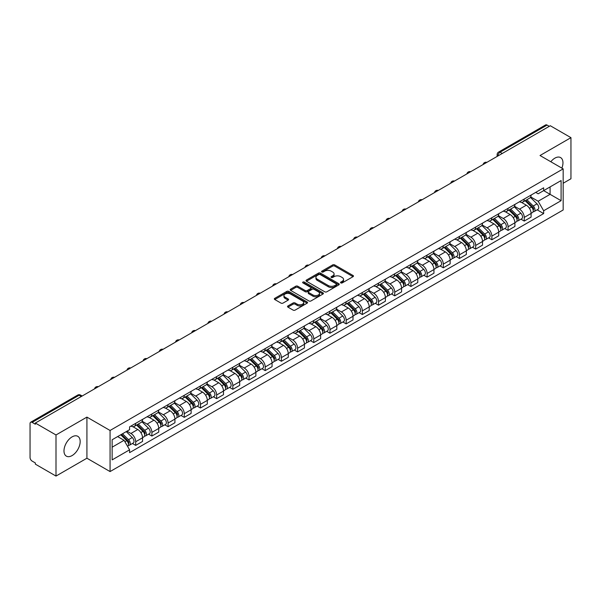 <?xml version="1.0" encoding="UTF-8"?>
<svg xmlns="http://www.w3.org/2000/svg" width="601" height="601" viewBox="0 0 601 601"><rect width="100%" height="100%" fill="white"/><g stroke="black" fill="none" stroke-linecap="round" stroke-linejoin="round"><path stroke-width="0.9" d="M340.797 282.913A1.007 0.578 0 0 0 342.224 282.913L353.042 276.663A1.442 0.834 0 0 0 353.471 276.077A1.442 0.834 0 0 0 353.042 275.491L334.712 264.906A1.442 0.834 0 0 0 332.669 264.906L321.851 271.149A1.007 0.578 0 0 0 321.55 271.562A1.007 0.578 0 0 0 321.851 271.975A1.007 0.578 0 0 0 323.278 271.975L324.675 271.164A4.613 2.659 0 0 1 331.196 271.164L332.721 272.05A4.613 2.659 0 0 1 334.073 273.928A4.613 2.659 0 0 1 332.721 275.814L331.324 276.618A1.007 0.578 0 0 0 331.023 277.031A1.007 0.578 0 0 0 331.324 277.444A1.007 0.578 0 0 0 332.751 277.444L334.148 276.633A4.613 2.659 0 0 1 340.669 276.633L342.194 277.519A4.613 2.659 0 0 1 343.547 279.397A4.613 2.659 0 0 1 342.194 281.283L340.797 282.094A1.007 0.578 0 0 0 340.504 282.5A1.007 0.578 0 0 0 340.797 282.913L340.797 282.094M72.082 455.581A11.449 6.611 120 0 0 79.557 445.491A11.449 6.611 120 0 0 77.807 436.318A11.449 6.611 120 0 0 72.082 436.882A11.449 6.611 120 0 0 64.6 446.971A11.449 6.611 120 0 0 66.358 456.144A11.449 6.611 120 0 0 72.082 455.581M561.875 168.13A11.449 6.611 120 0 0 560.59 157.582A11.449 6.611 120 0 0 554.866 158.153A11.449 6.611 120 0 0 550.817 161.744M287.954 305.954A1.442 0.834 0 0 0 287.533 306.54A1.442 0.834 0 0 0 287.954 307.134L293.1 310.101A1.442 0.834 0 0 0 295.136 310.101L307.156 303.159A1.442 0.834 0 0 0 307.577 302.573A1.442 0.834 0 0 0 307.156 301.987L288.818 291.395A1.442 0.834 0 0 0 286.782 291.395L274.762 298.336A1.442 0.834 0 0 0 274.341 298.922A1.442 0.834 0 0 0 274.762 299.516L280.975 303.099A1.442 0.834 0 0 0 283.011 303.099L288.157 300.132A1.442 0.834 0 0 0 288.578 299.546A1.442 0.834 0 0 0 288.157 298.952L285.077 297.179A3.854 2.224 0 0 1 283.942 295.602A3.854 2.224 0 0 1 286.324 293.551A3.854 2.224 0 0 1 290.523 294.032L302.596 300.996A3.854 2.224 0 0 1 303.723 302.573A3.854 2.224 0 0 1 301.349 304.624A3.854 2.224 0 0 1 297.149 304.144L295.136 302.987A1.442 0.834 0 0 0 293.1 302.987L287.954 305.954L287.954 307.134L293.1 304.181L293.1 302.987M110.066 430.474L86.92 417.109L55.998 434.966L35.346 423.044L550.298 125.737L570.95 137.659L540.021 155.516L563.167 168.873L110.066 430.474L110.066 471.575L563.167 209.982L563.167 168.873M324.78 291.808A1.442 0.834 0 0 0 326.816 291.808L338.836 284.866A1.442 0.834 0 0 0 339.257 284.281A1.442 0.834 0 0 0 338.836 283.695L320.498 273.109A1.442 0.834 0 0 0 318.462 273.109L306.442 280.051A1.442 0.834 0 0 0 306.022 280.637A1.442 0.834 0 0 0 306.442 281.223L324.78 291.808M303.332 283.131A1.007 0.578 0 0 1 304.354 283.274L304.354 282.079L322.992 292.837A1.442 0.834 0 0 1 323.413 293.431A1.442 0.834 0 0 1 322.992 294.017L310.972 300.958A1.442 0.834 0 0 1 308.937 300.958L290.599 290.366L290.599 289.194A1.442 0.834 0 0 0 290.178 289.78A1.442 0.834 0 0 0 290.599 290.366M290.599 289.194L295.745 286.226A1.442 0.834 0 0 1 297.78 286.226L305.218 290.516A1.442 0.834 0 0 0 307.254 290.516L310.672 288.548A1.442 0.834 0 0 0 311.093 287.954A1.442 0.834 0 0 0 310.672 287.368L302.927 282.898A1.007 0.578 0 0 1 302.634 282.485A1.007 0.578 0 0 1 303.257 281.952A1.007 0.578 0 0 1 304.354 282.079M55.998 434.966L55.998 476.067L35.346 464.145L35.346 462.95L32.123 461.087A2.937 1.698 -120 0 1 30.05 457.496L30.05 423.585A2.937 1.698 -120 0 1 30.659 422.24L77.672 395.097A2.937 1.698 60 0 1 79.137 395.24L32.123 422.383A2.937 1.698 -120 0 0 30.659 422.24M563.167 183.252L570.95 178.76L570.95 137.659M55.998 476.067L86.92 458.217L110.066 471.575M35.346 423.044L35.346 424.238L32.123 422.383M502.248 153.48L500.07 152.218A2.937 1.698 60 0 0 498.597 152.076L545.61 124.933A2.937 1.698 60 0 1 547.083 125.076L500.07 152.218A2.937 1.698 120 0 0 497.996 155.817L497.996 155.937M549.261 126.338L547.083 125.076M524.252 199.014A6.754 3.899 60 0 1 522.847 202.041L529.699 198.09A6.754 3.899 -120 0 0 531.096 195.062M514.531 206.286L519.474 209.14A6.754 3.899 60 0 1 524.252 217.412L531.096 213.453A6.754 3.899 -120 0 0 526.326 205.189L521.42 202.357M531.096 213.453L531.096 217.111L524.252 221.063L520.962 219.17M522.847 202.041A6.754 3.899 60 0 1 519.527 201.741M524.252 217.412L524.252 221.063M508.063 208.359A6.754 3.899 60 0 1 506.658 211.394L513.509 207.435A6.754 3.899 -120 0 0 514.907 204.408M504.772 228.515L508.063 230.408L514.907 226.457L514.907 222.798A6.754 3.899 -120 0 0 510.136 214.534L505.231 211.702M506.658 211.394A6.754 3.899 60 0 1 503.337 211.086M498.342 215.631L503.285 218.486A6.754 3.899 60 0 1 508.063 226.757L508.063 230.408M491.866 217.705A6.754 3.899 60 0 1 490.469 220.74L497.32 216.781A6.754 3.899 -120 0 0 498.717 213.753M488.583 237.861L491.873 239.754L498.717 235.802L498.717 232.151A6.754 3.899 -120 0 0 493.947 223.88L489.041 221.048M490.469 220.74A6.754 3.899 60 0 1 487.148 220.432M482.152 224.977L487.095 227.832A6.754 3.899 60 0 1 491.873 236.103L491.873 239.754M475.676 227.058A6.754 3.899 60 0 1 474.279 230.085L481.131 226.134A6.754 3.899 -120 0 0 482.528 223.099M472.394 247.206L475.676 249.107L482.528 245.148L482.528 241.497A6.754 3.899 -120 0 0 477.757 233.226L472.852 230.393M474.279 230.085A6.754 3.899 60 0 1 470.959 229.777M465.963 234.322L470.906 237.177A6.754 3.899 60 0 1 475.676 245.448L475.676 249.107M459.487 236.403A6.754 3.899 60 0 1 458.09 239.431L464.941 235.479A6.754 3.899 -120 0 0 466.338 232.444M456.204 256.552L459.487 258.453L466.338 254.493L466.338 250.842A6.754 3.899 -120 0 0 461.568 242.571L456.662 239.746M458.09 239.431A6.754 3.899 60 0 1 454.769 239.13M449.773 243.675L454.717 246.53A6.754 3.899 60 0 1 459.487 254.794L459.487 258.453M443.298 245.749A6.754 3.899 60 0 1 441.9 248.776L448.752 244.825A6.754 3.899 -120 0 0 450.149 241.797M440.015 265.905L443.298 267.798L450.149 263.847L450.149 260.188A6.754 3.899 -120 0 0 445.379 251.917L440.473 249.092M441.9 248.776A6.754 3.899 60 0 1 438.58 248.476M433.576 253.021L438.527 255.876A6.754 3.899 60 0 1 443.298 264.147L443.298 267.798M427.108 255.094A6.754 3.899 60 0 1 425.711 258.13L432.562 254.17A6.754 3.899 -120 0 0 433.96 251.143M423.825 275.25L427.108 277.144L433.96 273.192L433.96 269.533A6.754 3.899 -120 0 0 429.189 261.27L424.283 258.438M425.711 258.13A6.754 3.899 60 0 1 422.39 257.821M417.387 262.367L422.338 265.221A6.754 3.899 60 0 1 427.108 273.493L427.108 277.144M410.919 264.44A6.754 3.899 60 0 1 409.521 267.475L416.373 263.516A6.754 3.899 -120 0 0 417.77 260.488M407.636 284.596L410.919 286.489L417.77 282.538L417.77 278.887A6.754 3.899 -120 0 0 413 270.615L408.094 267.783M409.521 267.475A6.754 3.899 60 0 1 406.201 267.167M401.198 271.712L406.148 274.567A6.754 3.899 60 0 1 410.919 282.838L410.919 286.489M394.729 273.793A6.754 3.899 60 0 1 393.332 276.821L400.183 272.869A6.754 3.899 -120 0 0 401.581 269.834M391.446 293.942L394.729 295.842L401.581 291.883L401.581 288.232A6.754 3.899 -120 0 0 396.81 279.961L391.905 277.129M393.332 276.821A6.754 3.899 60 0 1 390.011 276.513M385.008 281.058L389.959 283.912A6.754 3.899 60 0 1 394.729 292.184L394.729 295.842M378.54 283.139A6.754 3.899 60 0 1 377.143 286.166L383.994 282.215A6.754 3.899 -120 0 0 385.391 279.18M375.257 303.287L378.54 305.188L385.391 301.229L385.391 297.578A6.754 3.899 -120 0 0 380.621 289.306L375.715 286.474M377.143 286.166A6.754 3.899 60 0 1 373.822 285.866M368.819 290.403L373.769 293.265A6.754 3.899 60 0 1 378.54 301.529L378.54 305.188M362.35 292.484A6.754 3.899 60 0 1 360.953 295.512L367.804 291.56A6.754 3.899 -120 0 0 369.202 288.533M359.067 312.64L362.35 314.533L369.202 310.582L369.202 306.923A6.754 3.899 -120 0 0 364.431 298.652L359.526 295.827M360.953 295.512A6.754 3.899 60 0 1 357.633 295.211M352.629 299.756L357.58 302.611A6.754 3.899 60 0 1 362.35 310.875L362.35 314.533M346.161 301.83A6.754 3.899 60 0 1 344.764 304.865L351.615 300.906A6.754 3.899 -120 0 0 353.012 297.878M342.878 321.986L346.161 323.879L353.012 319.927L353.012 316.269A6.754 3.899 -120 0 0 348.242 308.005L343.336 305.173M344.764 304.865A6.754 3.899 60 0 1 341.443 304.557M336.44 309.102L341.391 311.957A6.754 3.899 60 0 1 346.161 320.228L346.161 323.879M329.972 311.175A6.754 3.899 60 0 1 328.574 314.21L335.426 310.251A6.754 3.899 -120 0 0 336.823 307.224M326.689 331.331L329.972 333.224L336.823 329.273L336.823 325.614A6.754 3.899 -120 0 0 332.053 317.351L327.147 314.518M328.574 314.21A6.754 3.899 60 0 1 325.254 313.902M320.25 318.447L325.201 321.302A6.754 3.899 60 0 1 329.972 329.573L329.972 333.224M313.782 320.528A6.754 3.899 60 0 1 312.385 323.556L319.236 319.604A6.754 3.899 -120 0 0 320.633 316.569M310.499 340.677L313.782 342.578L320.633 338.618L320.633 334.967A6.754 3.899 -120 0 0 315.863 326.696L310.957 323.864M312.385 323.556A6.754 3.899 60 0 1 309.064 323.248M304.061 327.793L309.012 330.648A6.754 3.899 60 0 1 313.782 338.919L313.782 342.578M297.593 329.874A6.754 3.899 60 0 1 296.195 332.901L303.047 328.95A6.754 3.899 -120 0 0 304.444 325.915M294.31 350.022L297.593 351.923L304.444 347.964L304.444 344.313A6.754 3.899 -120 0 0 299.666 336.042L294.768 333.209M296.195 332.901A6.754 3.899 60 0 1 292.875 332.601M287.871 337.138L292.822 340.001A6.754 3.899 60 0 1 297.593 348.264L297.593 351.923M281.403 339.219A6.754 3.899 60 0 1 280.006 342.247L286.857 338.295A6.754 3.899 -120 0 0 288.255 335.268M278.12 359.375L281.403 361.269L288.255 357.317L288.255 353.658A6.754 3.899 -120 0 0 283.477 345.387L278.579 342.562M280.006 342.247A6.754 3.899 60 0 1 276.685 341.946M271.682 346.492L276.633 349.346A6.754 3.899 60 0 1 281.403 357.61L281.403 361.269M265.214 348.565A6.754 3.899 60 0 1 263.816 351.6L270.668 347.641A6.754 3.899 -120 0 0 272.065 344.613M261.931 368.721L265.214 370.614L272.065 366.663L272.065 363.004A6.754 3.899 -120 0 0 267.287 354.74L262.389 351.908M263.816 351.6A6.754 3.899 60 0 1 260.496 351.292M255.493 355.837L260.443 358.692A6.754 3.899 60 0 1 265.214 366.963L265.214 370.614M249.024 357.911A6.754 3.899 60 0 1 247.627 360.946L254.478 356.986A6.754 3.899 -120 0 0 255.876 353.959M245.741 378.067L249.024 379.96L255.876 376.008L255.876 372.35A6.754 3.899 -120 0 0 251.098 364.086L246.2 361.254M247.627 360.946A6.754 3.899 60 0 1 244.306 360.638M239.303 365.183L244.254 368.037A6.754 3.899 60 0 1 249.024 376.309L249.024 379.96M232.835 367.264A6.754 3.899 60 0 1 231.438 370.291L238.289 366.34A6.754 3.899 -120 0 0 239.686 363.305M229.552 387.412L232.835 389.313L239.686 385.354L239.686 381.703A6.754 3.899 -120 0 0 234.908 373.431L230.01 370.599M231.438 370.291A6.754 3.899 60 0 1 228.117 369.983M223.114 374.528L228.064 377.383A6.754 3.899 60 0 1 232.835 385.654L232.835 389.313M216.645 376.609A6.754 3.899 60 0 1 215.248 379.637L222.1 375.685A6.754 3.899 -120 0 0 223.497 372.65M213.363 396.758L216.645 398.658L223.497 394.699L223.497 391.048A6.754 3.899 -120 0 0 218.719 382.777L213.821 379.945M215.248 379.637A6.754 3.899 60 0 1 211.928 379.336M206.924 383.874L211.875 386.736A6.754 3.899 60 0 1 216.645 395L216.645 398.658M200.456 385.955A6.754 3.899 60 0 1 199.059 388.982L205.91 385.031A6.754 3.899 -120 0 0 207.307 382.003M197.173 406.111L200.456 408.004L207.307 404.052L207.307 400.394A6.754 3.899 -120 0 0 202.529 392.122L197.631 389.298M199.059 388.982A6.754 3.899 60 0 1 195.738 388.682M190.735 393.227L195.686 396.082A6.754 3.899 60 0 1 200.456 404.345L200.456 408.004M184.267 395.3A6.754 3.899 60 0 1 182.869 398.328L189.721 394.376A6.754 3.899 -120 0 0 191.118 391.349M180.984 415.456L184.267 417.349L191.118 413.398L191.118 409.739A6.754 3.899 -120 0 0 186.34 401.476L181.442 398.643M182.869 398.328A6.754 3.899 60 0 1 179.541 398.027M174.545 402.572L179.496 405.427A6.754 3.899 60 0 1 184.267 413.698L184.267 417.349M168.077 404.646A6.754 3.899 60 0 1 166.68 407.681L173.531 403.722A6.754 3.899 -120 0 0 174.929 400.694M164.794 424.802L168.077 426.695L174.929 422.743L174.929 419.085A6.754 3.899 -120 0 0 170.151 410.821L165.252 407.989M166.68 407.681A6.754 3.899 60 0 1 163.352 407.373M158.356 411.918L163.307 414.773A6.754 3.899 60 0 1 168.077 423.044L168.077 426.695M151.888 413.991A6.754 3.899 60 0 1 150.49 417.026L157.342 413.067A6.754 3.899 -120 0 0 158.739 410.04M148.605 434.147L151.888 436.048L158.739 432.089L158.739 428.438A6.754 3.899 -120 0 0 153.961 420.167L149.063 417.334M150.49 417.026A6.754 3.899 60 0 1 147.162 416.718M142.167 421.263L147.117 424.118A6.754 3.899 60 0 1 151.888 432.389L151.888 436.048M135.698 423.344A6.754 3.899 60 0 1 134.301 426.372L141.152 422.42A6.754 3.899 -120 0 0 142.55 419.385M132.415 443.493L135.698 445.394L142.55 441.435L142.55 437.783A6.754 3.899 -120 0 0 137.772 429.512L132.874 426.68M134.301 426.372A6.754 3.899 60 0 1 130.973 426.071M126.984 431.187L130.92 433.471A6.754 3.899 60 0 1 135.698 441.735L135.698 445.394M535.716 192.395L538.158 193.8L561.094 180.563L550.088 186.911L550.088 194.341L538.158 201.23L530.721 196.94M112.139 447.189L124.076 440.3L129.576 449.826L112.139 459.893L112.139 439.759L129.576 429.692L129.576 426.875L543.657 187.812L543.657 190.622L561.094 200.689L543.657 210.756L538.158 201.23M561.094 180.563L561.094 200.689M129.576 449.826L129.576 452.643L543.657 213.573L543.657 210.756M86.92 417.109L86.92 458.217M124.076 440.3L117.638 436.581M537.151 209.824L543.657 213.573M341.195 283.056L342.194 282.478A4.613 2.659 0 0 0 343.547 280.599L343.547 279.397M334.073 273.928L334.073 275.13A4.613 2.659 0 0 1 332.721 277.008L331.722 277.587M353.027 276.678L334.712 266.1A1.442 0.834 0 0 0 332.669 266.1L322.249 272.118M338.814 284.882L320.498 274.304A1.442 0.834 0 0 0 318.462 274.304L306.457 281.238M336.29 284.694A1.007 0.578 0 0 0 336.583 284.281A1.007 0.578 0 0 0 336.29 283.867L320.19 274.574A1.007 0.578 0 0 0 318.77 274.574L317.29 275.431A4.613 2.659 0 0 0 315.938 277.309A4.613 2.659 0 0 0 317.29 279.195L328.289 285.543A4.613 2.659 0 0 0 334.81 285.543L336.29 284.694L336.29 285.888A1.007 0.578 0 0 0 336.583 285.483L336.583 284.281M315.938 277.309L315.938 278.511A4.613 2.659 0 0 0 317.29 280.397L317.29 279.195M336.29 285.888L334.81 286.745A4.613 2.659 0 0 1 328.289 286.745L317.29 280.397M290.621 290.381L295.745 287.421L295.745 286.226M311.093 287.954L311.093 289.156A1.442 0.834 0 0 1 310.672 289.742L307.254 291.718A1.442 0.834 0 0 1 305.218 291.718L297.78 287.421A1.442 0.834 0 0 0 295.745 287.421M304.354 283.274L322.977 294.024M312.933 294.971A3.854 2.224 0 0 0 317.133 295.452A3.854 2.224 0 0 0 319.514 293.401A3.854 2.224 0 0 0 318.387 291.823L314.135 289.366A1.442 0.834 0 0 0 312.092 289.366L308.681 291.342A1.442 0.834 0 0 0 308.26 291.928A1.442 0.834 0 0 0 308.681 292.514L312.933 294.971L312.933 296.173A3.854 2.224 0 0 0 317.133 296.654A3.854 2.224 0 0 0 319.514 294.595L319.514 293.401M308.26 291.928L308.26 293.123A1.442 0.834 0 0 0 308.681 293.716L308.681 292.514M312.933 296.173L308.681 293.716M303.723 302.573L303.723 303.768A3.854 2.224 0 0 1 301.349 305.826A3.854 2.224 0 0 1 297.149 305.346L295.136 304.181A1.442 0.834 0 0 0 293.1 304.181M283.942 295.602L283.942 296.804A3.854 2.224 0 0 0 285.077 298.374L285.077 297.179M288.157 298.952L288.157 300.132L285.077 298.374M307.156 301.987L307.156 303.159L288.818 292.597A1.442 0.834 0 0 0 286.782 292.597L274.777 299.523L274.762 298.336M525.124 200.734L531.502 207.029A3.666 2.119 60 0 1 532.463 212.529L531.096 213.317M526.393 201.989L529.098 203.551M525.83 200.328L532.809 207.217A1.758 1.014 60 0 1 533.275 209.854A1.758 1.014 60 0 1 533.117 209.922M526.882 199.712L533.26 206.008A3.666 2.119 60 0 1 534.229 211.507A3.666 2.119 60 0 1 533.125 211.627M530.45 197.391L537.001 203.852A3.666 2.119 60 0 1 537.97 209.351L534.229 211.507M508.934 210.08L515.305 216.375A3.666 2.119 60 0 1 516.274 221.874L514.907 222.663M510.204 211.334L512.908 212.897M509.64 209.674L516.62 216.563A1.758 1.014 60 0 1 517.085 219.2A1.758 1.014 60 0 1 516.928 219.267M510.692 209.065L517.07 215.353A3.666 2.119 60 0 1 518.039 220.852A3.666 2.119 60 0 1 516.935 220.973M514.261 206.744L520.812 213.197A3.666 2.119 60 0 1 521.773 218.696L518.039 220.852M492.737 219.425L499.115 225.721A3.666 2.119 60 0 1 500.085 231.22L498.717 232.009M494.014 220.68L496.719 222.242M493.451 219.019L500.43 225.908A1.758 1.014 60 0 1 500.896 228.553A1.758 1.014 60 0 1 500.738 228.613M494.503 218.411L500.881 224.699A3.666 2.119 60 0 1 501.85 230.206A3.666 2.119 60 0 1 500.746 230.318M498.071 216.09L504.622 222.543A3.666 2.119 60 0 1 505.584 228.042L501.85 230.206M476.548 228.778L482.926 235.066A3.666 2.119 60 0 1 483.895 240.565L482.528 241.362M477.825 230.033L480.53 231.588M477.262 228.365L484.241 235.254A1.758 1.014 60 0 1 484.707 237.898A1.758 1.014 60 0 1 484.549 237.958M478.313 227.756L484.691 234.052A3.666 2.119 60 0 1 485.661 239.551A3.666 2.119 60 0 1 484.556 239.671M481.882 225.435L488.433 231.888A3.666 2.119 60 0 1 489.394 237.395L485.661 239.551M460.358 238.124L466.737 244.412A3.666 2.119 60 0 1 467.706 249.918L466.338 250.707M461.636 239.378L464.34 240.941M461.072 237.711L468.051 244.607A1.758 1.014 60 0 1 468.517 247.244A1.758 1.014 60 0 1 468.359 247.311M462.124 237.102L468.502 243.397A3.666 2.119 60 0 1 469.471 248.897A3.666 2.119 60 0 1 468.367 249.017M465.692 234.781L472.243 241.241A3.666 2.119 60 0 1 473.205 246.741L469.471 248.897M444.169 247.469L450.547 253.765A3.666 2.119 60 0 1 451.516 259.264L450.149 260.053M445.446 248.724L448.151 250.286M444.883 247.064L451.862 253.953A1.758 1.014 60 0 1 452.328 256.589A1.758 1.014 60 0 1 452.17 256.657M445.934 246.448L452.313 252.743A3.666 2.119 60 0 1 453.282 258.242A3.666 2.119 60 0 1 452.177 258.362M449.503 244.126L456.054 250.587A3.666 2.119 60 0 1 457.015 256.086L453.282 258.242M427.98 256.815L434.358 263.11A3.666 2.119 60 0 1 435.327 268.609L433.96 269.398M429.257 258.069L431.961 259.632M428.693 256.409L435.672 263.298A1.758 1.014 60 0 1 436.138 265.935A1.758 1.014 60 0 1 435.98 266.003M429.745 255.801L436.123 262.089A3.666 2.119 60 0 1 437.092 267.588A3.666 2.119 60 0 1 435.988 267.708M433.313 253.479L439.864 259.933A3.666 2.119 60 0 1 440.826 265.432L437.092 267.588M411.79 266.16L418.168 272.456A3.666 2.119 60 0 1 419.137 277.955L417.77 278.744M413.067 267.415L415.772 268.978M412.504 265.755L419.483 272.644A1.758 1.014 60 0 1 419.949 275.288A1.758 1.014 60 0 1 419.791 275.348M413.556 265.146L419.934 271.434A3.666 2.119 60 0 1 420.903 276.941A3.666 2.119 60 0 1 419.798 277.053M417.124 262.825L423.667 269.278A3.666 2.119 60 0 1 424.637 274.777L420.903 276.941M395.601 275.513L401.979 281.801A3.666 2.119 60 0 1 402.948 287.301L401.581 288.097M396.878 276.768L399.582 278.323M396.314 275.1L403.294 281.989A1.758 1.014 60 0 1 403.759 284.634A1.758 1.014 60 0 1 403.602 284.694M397.366 274.492L403.744 280.787A3.666 2.119 60 0 1 404.713 286.286A3.666 2.119 60 0 1 403.602 286.399M400.935 272.17L407.478 278.624A3.666 2.119 60 0 1 408.447 284.13L404.713 286.286M379.411 284.859L385.789 291.147A3.666 2.119 60 0 1 386.759 296.654L385.391 297.442M380.688 286.114L383.393 287.676M380.117 284.446L387.104 291.342A1.758 1.014 60 0 1 387.57 293.979A1.758 1.014 60 0 1 387.412 294.047M381.177 283.837L387.555 290.133A3.666 2.119 60 0 1 388.524 295.632A3.666 2.119 60 0 1 387.412 295.752M384.745 281.516L391.289 287.977A3.666 2.119 60 0 1 392.258 293.476L388.524 295.632M363.222 294.205L369.6 300.492A3.666 2.119 60 0 1 370.569 305.999L369.202 306.788M364.499 295.459L367.196 297.022M363.928 293.799L370.915 300.688A1.758 1.014 60 0 1 371.38 303.325A1.758 1.014 60 0 1 371.223 303.392M364.987 293.183L371.365 299.478A3.666 2.119 60 0 1 372.335 304.977A3.666 2.119 60 0 1 371.223 305.098M368.556 290.861L375.099 297.322A3.666 2.119 60 0 1 376.068 302.821L372.335 304.977M347.032 303.55L353.411 309.846A3.666 2.119 60 0 1 354.38 315.345L353.012 316.134M348.31 304.805L351.007 306.367M347.739 303.144L354.725 310.033A1.758 1.014 60 0 1 355.191 312.67A1.758 1.014 60 0 1 355.033 312.738M348.798 302.536L355.176 308.824A3.666 2.119 60 0 1 356.145 314.323A3.666 2.119 60 0 1 355.033 314.443M352.366 300.215L358.91 306.668A3.666 2.119 60 0 1 359.879 312.167L356.145 314.323M330.843 312.896L337.221 319.191A3.666 2.119 60 0 1 338.19 324.69L336.823 325.479M332.12 314.15L334.817 315.713M331.549 312.49L338.536 319.379A1.758 1.014 60 0 1 339.002 322.023A1.758 1.014 60 0 1 338.844 322.083M332.608 311.881L338.987 318.169A3.666 2.119 60 0 1 339.956 323.676A3.666 2.119 60 0 1 338.844 323.789M336.177 309.56L342.72 316.013A3.666 2.119 60 0 1 343.689 321.512L339.956 323.676M314.654 322.249L321.032 328.537A3.666 2.119 60 0 1 322.001 334.036L320.633 334.832M315.931 323.503L318.628 325.058M315.36 321.835L322.346 328.724A1.758 1.014 60 0 1 322.812 331.369A1.758 1.014 60 0 1 322.647 331.429M316.419 321.227L322.797 327.515A3.666 2.119 60 0 1 323.766 333.022A3.666 2.119 60 0 1 322.654 333.134M319.987 318.906L326.531 325.359A3.666 2.119 60 0 1 327.5 330.866L323.766 333.022M298.464 331.594L304.842 337.882A3.666 2.119 60 0 1 305.811 343.389L304.444 344.178M299.734 332.849L302.438 334.411M299.17 331.181L306.157 338.078A1.758 1.014 60 0 1 306.623 340.714A1.758 1.014 60 0 1 306.457 340.775M300.23 330.573L306.608 336.868A3.666 2.119 60 0 1 307.577 342.367A3.666 2.119 60 0 1 306.465 342.487M303.798 328.251L310.341 334.712A3.666 2.119 60 0 1 311.31 340.211L307.577 342.367M282.275 340.94L288.653 347.228A3.666 2.119 60 0 1 289.622 352.734L288.255 353.523M283.544 342.194L286.249 343.757M282.981 340.534L289.967 347.423A1.758 1.014 60 0 1 290.433 350.06A1.758 1.014 60 0 1 290.268 350.128M284.04 339.918L290.418 346.214A3.666 2.119 60 0 1 291.387 351.713A3.666 2.119 60 0 1 290.275 351.833M287.609 337.597L294.152 344.057A3.666 2.119 60 0 1 295.121 349.557L291.387 351.713M266.085 350.285L272.463 356.581A3.666 2.119 60 0 1 273.432 362.08L272.065 362.869M267.355 351.54L270.059 353.103M266.791 349.88L273.778 356.769A1.758 1.014 60 0 1 274.244 359.406A1.758 1.014 60 0 1 274.079 359.473M267.851 349.271L274.229 355.559A3.666 2.119 60 0 1 275.198 361.058A3.666 2.119 60 0 1 274.086 361.178M271.419 346.942L277.962 353.403A3.666 2.119 60 0 1 278.932 358.902L275.198 361.058M249.896 359.631L256.274 365.926A3.666 2.119 60 0 1 257.243 371.426L255.876 372.214M251.165 360.885L253.87 362.448M250.602 359.225L257.589 366.114A1.758 1.014 60 0 1 258.054 368.759A1.758 1.014 60 0 1 257.889 368.819M251.661 358.617L258.039 364.905A3.666 2.119 60 0 1 259.008 370.411A3.666 2.119 60 0 1 257.897 370.524M255.23 356.295L261.773 362.749A3.666 2.119 60 0 1 262.742 368.248L259.008 370.411M233.706 368.984L240.084 375.272A3.666 2.119 60 0 1 241.054 380.771L239.686 381.567M234.976 370.239L237.68 371.794M234.413 368.571L241.399 375.46A1.758 1.014 60 0 1 241.865 378.104A1.758 1.014 60 0 1 241.7 378.164M235.472 367.962L241.85 374.25A3.666 2.119 60 0 1 242.819 379.757A3.666 2.119 60 0 1 241.707 379.87M239.04 365.641L245.584 372.094A3.666 2.119 60 0 1 246.553 377.601L242.819 379.757M217.517 378.329L223.895 384.617A3.666 2.119 60 0 1 224.864 390.117L223.497 390.913M218.787 379.584L221.491 381.147M218.223 377.916L225.21 384.805A1.758 1.014 60 0 1 225.675 387.45A1.758 1.014 60 0 1 225.51 387.51M219.282 377.308L225.66 383.603A3.666 2.119 60 0 1 226.63 389.102A3.666 2.119 60 0 1 225.518 389.223M222.851 374.986L229.394 381.447A3.666 2.119 60 0 1 230.363 386.946L226.63 389.102M201.327 387.675L207.706 393.963A3.666 2.119 60 0 1 208.675 399.47L207.307 400.258M202.597 388.93L205.302 390.492M202.034 387.269L209.02 394.158A1.758 1.014 60 0 1 209.486 396.795A1.758 1.014 60 0 1 209.321 396.863M203.093 386.653L209.471 392.949A3.666 2.119 60 0 1 210.44 398.448A3.666 2.119 60 0 1 209.328 398.568M206.661 384.332L213.205 390.793A3.666 2.119 60 0 1 214.174 396.292L210.44 398.448M185.138 397.021L191.516 403.316A3.666 2.119 60 0 1 192.485 408.815L191.118 409.604M186.408 398.275L189.112 399.838M185.844 396.615L192.831 403.504A1.758 1.014 60 0 1 193.297 406.141A1.758 1.014 60 0 1 193.131 406.208M186.903 395.999L193.282 402.294A3.666 2.119 60 0 1 194.251 407.794A3.666 2.119 60 0 1 193.139 407.914M190.472 393.678L197.015 400.138A3.666 2.119 60 0 1 197.984 405.637L194.251 407.794M168.949 406.366L175.327 412.662A3.666 2.119 60 0 1 176.296 418.161L174.929 418.95M170.218 407.621L172.923 409.183M169.655 405.96L176.641 412.849A1.758 1.014 60 0 1 177.107 415.494A1.758 1.014 60 0 1 176.942 415.554M170.714 405.352L177.092 411.64A3.666 2.119 60 0 1 178.061 417.139A3.666 2.119 60 0 1 176.949 417.259M174.282 403.031L180.826 409.484A3.666 2.119 60 0 1 181.795 414.983L178.061 417.139M152.759 415.712L159.137 422.007A3.666 2.119 60 0 1 160.106 427.506L158.739 428.295M154.029 416.974L156.733 418.529M153.465 415.306L160.452 422.195A1.758 1.014 60 0 1 160.918 424.839A1.758 1.014 60 0 1 160.752 424.899M154.525 414.698L160.903 420.985A3.666 2.119 60 0 1 161.872 426.492A3.666 2.119 60 0 1 160.76 426.605M158.093 412.376L164.636 418.829A3.666 2.119 60 0 1 165.606 424.336L161.872 426.492M136.57 425.065L142.948 431.353A3.666 2.119 60 0 1 143.917 436.852L142.542 437.648M137.839 426.319L140.544 427.874M137.276 424.652L144.263 431.541A1.758 1.014 60 0 1 144.728 434.185A1.758 1.014 60 0 1 144.563 434.245M138.335 424.043L144.713 430.339A3.666 2.119 60 0 1 145.682 435.838A3.666 2.119 60 0 1 144.571 435.958M141.904 421.722L148.447 428.175A3.666 2.119 60 0 1 149.416 433.682L145.682 435.838M120.756 434.786L126.758 440.698A3.666 2.119 60 0 1 127.728 446.205L127.547 446.31M121.65 435.665L124.354 437.227M121.462 434.373L128.073 440.894A1.758 1.014 60 0 1 128.539 443.53A1.758 1.014 60 0 1 128.374 443.598M122.521 433.764L128.524 439.684A3.666 2.119 60 0 1 129.493 445.183A3.666 2.119 60 0 1 128.381 445.303M126.255 431.608L132.258 437.528A3.666 2.119 60 0 1 133.227 443.027L129.493 445.183M498.094 155.877L497.996 155.817A2.937 1.698 0 0 1 497.132 154.615L497.132 156.433M151.888 432.389L158.739 428.438M168.077 423.044L174.929 419.085M184.267 413.698L191.118 409.739M200.456 404.345L207.307 400.394M216.645 395L223.497 391.048M232.835 385.654L239.686 381.703M249.024 376.309L255.876 372.35M265.214 366.963L272.065 363.004M281.403 357.61L288.255 353.658M297.593 348.264L304.444 344.313M313.782 338.919L320.633 334.967M329.972 329.573L336.823 325.614M346.161 320.228L353.012 316.269M362.35 310.875L369.202 306.923M378.54 301.529L385.391 297.578M394.729 292.184L401.581 288.232M410.919 282.838L417.77 278.887M427.108 273.493L433.96 269.533M443.298 264.147L450.149 260.188M459.487 254.794L466.338 250.842M475.676 245.448L482.528 241.497M491.873 236.103L498.717 232.151M508.063 226.757L514.907 222.798M135.698 441.735L142.55 437.783M130.92 433.471L137.772 429.512M147.117 424.118L153.961 420.167M163.307 414.773L170.151 410.821M179.496 405.427L186.34 401.476M195.686 396.082L202.529 392.122M211.875 386.736L218.719 382.777M228.064 377.383L234.908 373.431M244.254 368.037L251.098 364.086M260.443 358.692L267.287 354.74M276.633 349.346L283.477 345.387M292.822 340.001L299.666 336.042M309.012 330.648L315.863 326.696M325.201 321.302L332.053 317.351M341.391 311.957L348.242 308.005M357.58 302.611L364.431 298.652M373.769 293.265L380.621 289.306M389.959 283.912L396.81 279.961M406.148 274.567L413 270.615M422.338 265.221L429.189 261.27M438.527 255.876L445.379 251.917M454.717 246.53L461.568 242.571M470.906 237.177L477.757 233.226M487.095 227.832L493.947 223.88M503.285 218.486L510.136 214.534M519.474 209.14L526.326 205.189M486.6 162.51A2.937 1.698 120 0 0 485.308 163.262M470.41 171.856A2.937 1.698 120 0 0 469.118 172.607M454.221 181.201A2.937 1.698 120 0 0 452.929 181.953M438.031 190.547A2.937 1.698 120 0 0 436.739 191.298M421.842 199.9A2.937 1.698 120 0 0 420.55 200.644M405.652 209.246A2.937 1.698 120 0 0 404.36 209.989M389.463 218.591A2.937 1.698 120 0 0 388.171 219.342M373.274 227.937A2.937 1.698 120 0 0 371.981 228.688M357.084 237.282A2.937 1.698 120 0 0 355.792 238.034M340.895 246.635A2.937 1.698 120 0 0 339.603 247.379M324.705 255.981A2.937 1.698 120 0 0 323.413 256.725M308.516 265.326A2.937 1.698 120 0 0 307.224 266.078M292.326 274.672A2.937 1.698 120 0 0 291.034 275.423M276.137 284.018A2.937 1.698 120 0 0 274.837 284.769M259.948 293.371A2.937 1.698 120 0 0 258.648 294.114M243.758 302.716A2.937 1.698 120 0 0 242.458 303.46M227.569 312.062A2.937 1.698 120 0 0 226.269 312.813M211.379 321.407A2.937 1.698 120 0 0 210.08 322.159M195.19 330.753A2.937 1.698 120 0 0 193.89 331.504M179 340.106A2.937 1.698 120 0 0 177.701 340.85M162.811 349.451A2.937 1.698 120 0 0 161.511 350.195M146.621 358.797A2.937 1.698 120 0 0 145.322 359.548M130.432 368.143A2.937 1.698 120 0 0 129.132 368.894M114.243 377.488A2.937 1.698 120 0 0 112.943 378.239M98.053 386.841A2.937 1.698 120 0 0 96.753 387.585M81.315 396.502L79.137 395.24A2.937 1.698 120 0 1 80.609 395.097A2.937 2.937 0 0 0 77.672 395.097M342.194 282.478L342.194 281.283M331.324 277.444L331.324 276.618M332.721 277.008L332.721 275.814M321.851 271.975L321.851 271.149M332.669 266.1L332.669 264.906M334.712 266.1L334.712 264.906M353.042 276.663L353.042 275.491M306.442 281.223L306.442 280.051M318.462 274.304L318.462 273.109M320.498 274.304L320.498 273.109M338.836 284.866L338.836 283.695M328.289 286.745L328.289 285.543M334.81 286.745L334.81 285.543M297.78 287.421L297.78 286.226M305.218 291.718L305.218 290.516M307.254 291.718L307.254 290.516M310.672 289.742L310.672 288.548M322.992 294.017L322.992 292.837M295.136 304.181L295.136 302.987M297.149 305.346L297.149 304.144M286.782 292.597L286.782 291.395M288.818 292.597L288.818 291.395M531.502 207.029L529.391 208.246M533.643 209.05L532.982 209.433M537.001 203.852L533.26 206.008M515.305 216.375L513.201 217.592M517.453 218.396L516.792 218.779M520.812 213.197L517.07 215.353M499.115 225.721L497.012 226.938M501.264 227.741L500.603 228.125M504.622 222.543L500.881 224.699M482.926 235.066L480.823 236.283M485.075 237.095L484.414 237.47M488.433 231.888L484.691 234.052M466.737 244.412L464.633 245.629M468.885 246.44L468.224 246.823M472.243 241.241L468.502 243.397M450.547 253.765L448.444 254.974M452.696 255.786L452.035 256.169M456.054 250.587L452.313 252.743M434.358 263.11L432.254 264.327M436.506 265.131L435.845 265.514M439.864 259.933L436.123 262.089M418.168 272.456L416.065 273.673M420.317 274.477L419.656 274.86M423.667 269.278L419.934 271.434M401.979 281.801L399.875 283.018M404.127 283.83L403.466 284.205M407.478 278.624L403.744 280.787M385.789 291.147L383.686 292.364M387.938 293.175L387.277 293.558M391.289 287.977L387.555 290.133M369.6 300.492L367.496 301.71M371.741 302.521L371.08 302.904M375.099 297.322L371.365 299.478M353.411 309.846L351.307 311.063M355.552 311.866L354.89 312.25M358.91 306.668L355.176 308.824M337.221 319.191L335.118 320.408M339.362 321.212L338.701 321.595M342.72 316.013L338.987 318.169M321.032 328.537L318.928 329.754M323.173 330.558L322.512 330.941M326.531 325.359L322.797 327.515M304.842 337.882L302.739 339.099M306.983 339.911L306.322 340.286M310.341 334.712L306.608 336.868M288.653 347.228L286.549 348.445M290.794 349.256L290.133 349.639M294.152 344.057L290.418 346.214M272.463 356.581L270.36 357.798M274.604 358.602L273.943 358.985M277.962 353.403L274.229 355.559M256.274 365.926L254.17 367.143M258.415 367.947L257.754 368.33M261.773 362.749L258.039 364.905M240.084 375.272L237.981 376.489M242.226 377.293L241.564 377.676M245.584 372.094L241.85 374.25M223.895 384.617L221.784 385.834M226.036 386.646L225.375 387.021M229.394 381.447L225.66 383.603M207.706 393.963L205.595 395.18M209.847 395.991L209.186 396.375M213.205 390.793L209.471 392.949M191.516 403.316L189.405 404.533M193.657 405.337L192.996 405.72M197.015 400.138L193.282 402.294M175.327 412.662L173.216 413.879M177.468 414.682L176.807 415.066M180.826 409.484L177.092 411.64M159.137 422.007L157.026 423.224M161.278 424.028L160.617 424.411M164.636 418.829L160.903 420.985M142.948 431.353L140.837 432.57M145.089 433.381L144.428 433.757M148.447 428.175L144.713 430.339M126.758 440.698L124.918 441.765M128.899 442.727L128.238 443.11M132.258 437.528L128.524 439.684M486.855 162.368A2.937 2.937 0 0 0 483.084 164.539M470.666 171.713A2.937 2.937 0 0 0 466.894 173.884M454.469 181.059A2.937 2.937 0 0 0 450.705 183.237M438.279 190.404A2.937 2.937 0 0 0 434.515 192.583M422.09 199.757A2.937 2.937 0 0 0 418.326 201.928M405.9 209.103A2.937 2.937 0 0 0 402.137 211.274M389.711 218.448A2.937 2.937 0 0 0 385.947 220.62M373.522 227.794A2.937 2.937 0 0 0 369.758 229.973M357.332 237.14A2.937 2.937 0 0 0 353.568 239.318M341.143 246.493A2.937 2.937 0 0 0 337.379 248.664M324.953 255.838A2.937 2.937 0 0 0 321.189 258.009M308.764 265.184A2.937 2.937 0 0 0 305 267.355M292.574 274.529A2.937 2.937 0 0 0 288.811 276.708M276.385 283.875A2.937 2.937 0 0 0 272.621 286.053M260.195 293.22A2.937 2.937 0 0 0 256.432 295.399M244.006 302.573A2.937 2.937 0 0 0 240.242 304.745M227.817 311.919A2.937 2.937 0 0 0 224.053 314.09M211.627 321.265A2.937 2.937 0 0 0 207.863 323.436M195.438 330.61A2.937 2.937 0 0 0 191.674 332.789M179.248 339.956A2.937 2.937 0 0 0 175.484 342.134M163.059 349.309A2.937 2.937 0 0 0 159.295 351.48M146.869 358.654A2.937 2.937 0 0 0 143.106 360.825M130.68 368A2.937 2.937 0 0 0 126.916 370.171M114.49 377.345A2.937 2.937 0 0 0 110.727 379.524M98.301 386.691A2.937 2.937 0 0 0 94.537 388.87M82.179 395.999L80.609 395.097M498.597 152.076A2.937 2.937 0 0 0 497.132 154.615"/></g></svg>
